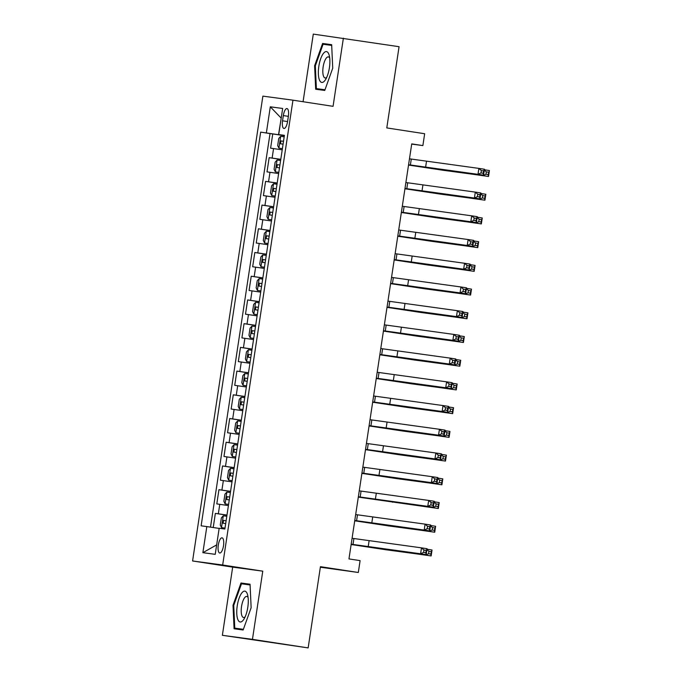 <?xml version="1.0" encoding="UTF-8"?>
<svg xmlns="http://www.w3.org/2000/svg" width="682" height="682" viewBox="0 0 682 682"><rect width="100%" height="100%" fill="white"/><g stroke="black" fill="none" stroke-linecap="round" stroke-linejoin="round"><path stroke-width="1.02" d="M223.5 545.771A7.673 2.626 -81.3 0 0 222.059 537.834A7.673 2.626 -81.3 0 0 218.291 545.071A7.673 2.626 -81.3 0 0 219.732 553.008A7.673 2.626 -81.3 0 0 223.5 545.771M320.352 567.228L358.314 572.488L360.105 560.63L348.962 558.916L411.732 143.885L422.874 145.59L424.664 133.732L386.788 127.918L399.072 46.691L313.294 34.1L303.064 101.729M222.366 635.309L308.153 647.9L252.451 639.349L262.766 571.166L222.664 565.011L192.58 560.971L232.681 567.126L222.366 635.309L252.451 639.349M222.664 565.011L292.962 100.177L262.877 96.128L192.58 560.971M282.22 149.835L270.601 148.165L272.749 133.936L284.351 135.709M280.779 159.315L269.16 157.653L280.762 159.426M269.16 157.653L267.012 171.881L278.631 173.552M275.042 197.269L263.423 195.598L265.579 181.369L277.182 183.143M271.453 220.985L259.842 219.314L261.99 205.086L273.593 206.859M267.873 244.693L256.253 243.031L258.401 228.794L270.004 230.576M264.284 268.41L252.664 266.747L254.821 252.511L266.415 254.292M260.695 292.126L249.075 290.464L251.232 276.227L262.834 278.009M257.105 315.843L245.494 314.18L247.643 299.944L259.245 301.725M253.525 339.559L241.905 337.897L244.054 323.66L255.656 325.442M249.936 363.276L238.316 361.605L240.473 347.377L252.067 349.158M246.347 386.992L234.727 385.321L236.884 371.093L248.487 372.875M242.766 410.709L231.147 409.038L233.295 394.81L244.898 396.592M239.177 434.425L227.558 432.755L229.706 418.526L241.309 420.308M235.588 458.142L223.969 456.471L226.126 442.243L237.728 444.025M231.999 481.859L220.388 480.188L222.537 465.959L234.139 467.741M228.419 505.575L216.799 503.904L218.948 489.676L230.55 491.458M283.328 115.582L282.544 120.799A7.434 2.54 -81.3 0 0 283.934 128.48A7.434 2.54 -81.3 0 0 287.582 121.473L288.375 116.255A7.434 2.54 -81.3 0 0 286.977 108.566A7.434 2.54 -81.3 0 0 283.328 115.582L288.358 116.349M266.364 132.896L270.302 106.81L281.206 118.122L278.529 134.704L260.669 132.129L201.13 525.822L206.825 526.589L202.878 552.676L215.231 554.338L219.178 528.252L224.872 529.01L284.411 135.326L278.716 134.559L284.385 135.488M270.302 106.81L282.663 108.472L278.716 134.559M272.749 133.936L270.029 133.57L210.508 527.135M226.978 515.063L215.359 513.393L213.227 527.536M218.948 489.676L230.567 491.347M222.537 465.959L234.156 467.63M226.126 442.243L237.745 443.914M229.706 418.526L241.326 420.197M233.295 394.81L244.915 396.481M236.884 371.093L248.504 372.764M240.473 347.377L252.084 349.048M244.054 323.66L255.673 325.331M247.643 299.944L259.262 301.615M251.232 276.227L262.851 277.898M254.821 252.511L266.432 254.181M258.401 228.794L270.021 230.465M261.99 205.086L273.61 206.748M265.579 181.369L277.199 183.032M284.368 135.599L278.529 134.704M358.314 572.488L320.438 566.674L308.153 647.9M292.962 100.177L333.063 106.332L343.378 38.149M411.698 144.09L422.874 145.59M219.152 528.414L216.646 545.012M270.029 133.57L260.669 132.129M215.359 513.393L226.961 515.174M206.825 526.589L218.982 528.388M202.878 552.676L216.475 544.995M314.615 65.736L315.681 89.231L324.743 90.45L332.731 68.174L331.665 44.68L322.603 43.46L314.615 65.736L315.34 65.847L323.08 44.262L331.699 45.413M262.766 571.166L232.681 567.126M243.142 629.998L251.138 607.713L250.064 584.218L241.002 582.999L233.014 605.284L234.079 628.778L243.142 629.998M331.674 44.85L322.603 43.46M243.389 629.307L234.778 628.148L233.738 605.386L233.014 605.284M250.072 584.397L241.002 582.999M408.578 164.746L477.997 174.328L478.892 168.394L484.459 169.247L483.564 175.18L408.569 164.78M409.473 158.812L478.892 168.394L481.347 170.577L480.989 172.947L483.214 173.288L483.581 170.918L481.347 170.577M483.214 173.288L483.564 175.18L477.997 174.328L480.989 172.947M483.581 170.918L484.459 169.247M278.938 148.156L282.391 148.659L278.938 148.156L277.668 145.564L278.742 138.455L280.677 136.357L278.904 148.096M280.677 136.357L284.189 136.801M484.382 169.775L489.42 170.551L488.525 176.485L408.527 165.087M283.507 141.31L280.933 140.927L280.498 143.774L283.073 144.158M408.535 165.044L442.746 170.219L482.958 175.624L483.035 175.112M488.542 172.214L486.309 171.873L485.951 174.242L488.176 174.592L489.42 170.551M488.176 174.592L488.525 176.485L482.958 175.624L485.951 174.242M486.309 171.873L484.331 170.116M329.406 67.731A15.592 5.328 -81.3 0 0 329.278 55.566A15.592 5.328 -81.3 0 0 323.967 52.778A15.592 5.328 -81.3 0 0 318.835 66.316A15.592 5.328 -81.3 0 0 319.73 80.612A15.592 5.328 -81.3 0 0 325.604 79.496A15.592 5.328 -81.3 0 0 329.406 67.731M329.713 58.03A10.673 3.649 -81.3 0 0 328.374 56.879A10.673 3.649 -81.3 0 0 323.14 66.938A10.673 3.649 -81.3 0 0 325.135 77.978A10.673 3.649 -81.3 0 0 326.755 77.279M324.93 89.922L316.371 88.609L315.34 65.839M324.99 89.768L316.371 88.609M247.182 593.57A15.592 5.328 -81.3 0 0 239.109 598.242A15.592 5.328 -81.3 0 0 237.856 619.563A15.592 5.328 -81.3 0 0 244.003 619.043A15.592 5.328 -81.3 0 0 247.677 595.113A15.592 5.328 -81.3 0 0 247.182 593.57M248.112 597.577A10.673 3.649 -81.3 0 0 246.773 596.418A10.673 3.649 -81.3 0 0 242.084 603.741A10.673 3.649 -81.3 0 0 241.965 615.872A10.673 3.649 -81.3 0 0 243.534 617.525A10.673 3.649 -81.3 0 0 245.162 616.818M243.329 629.46L234.778 628.148M233.738 605.386L241.488 583.801L250.098 584.96M404.989 188.462L474.408 198.044L475.303 192.111L480.87 192.963L479.975 198.897L404.989 188.496M405.884 182.529L475.303 192.111L477.758 194.293L477.4 196.663L479.634 197.004L479.992 194.634L477.758 194.293M479.634 197.004L479.975 198.897L474.408 198.044L477.4 196.663M479.992 194.634L480.87 192.963M401.408 212.179L470.819 221.761L471.714 215.827L477.289 216.68L476.386 222.613L401.4 212.213M402.303 206.245L471.714 215.827L474.178 218.01L473.82 220.38L476.045 220.721L476.403 218.351L474.178 218.01M476.045 220.721L476.386 222.613L470.819 221.761L473.82 220.38M476.403 218.351L477.289 216.68M397.819 235.895L467.23 245.477L468.133 239.544L473.7 240.396L472.805 246.33L397.811 235.929M398.714 229.962L468.133 239.544L470.589 241.726L470.23 244.096L472.456 244.437L472.814 242.067L470.589 241.726M472.456 244.437L472.805 246.33L467.23 245.477L470.23 244.096M472.814 242.067L473.7 240.396M394.23 259.612L463.649 269.194L464.544 263.261L470.111 264.113L469.216 270.046L394.222 259.646M395.125 253.678L464.544 263.261L466.999 265.434L466.641 267.813L468.875 268.154L469.233 265.784L466.999 265.434M468.875 268.154L469.216 270.046L463.649 269.194L466.641 267.813M469.233 265.784L470.111 264.113M280.6 160.517L277.139 160.014L275.153 162.171L274.079 169.281L275.349 171.873L278.81 172.375M275.349 171.873L278.802 172.401M480.793 193.492L485.831 194.268L484.936 200.201L404.938 188.795M277.344 164.643L279.918 165.044L277.344 164.643L276.909 167.491L279.492 167.874M404.946 188.761L439.165 193.935L479.369 199.34L479.446 198.829M484.953 195.93L482.72 195.589L482.362 197.959L484.595 198.3L485.831 194.268M484.595 198.3L484.936 200.201L479.369 199.34L482.362 197.959M482.72 195.589L480.742 193.833M277.011 184.234L273.55 183.731L271.572 185.888L270.49 192.997L271.76 195.589L275.221 196.092M271.76 195.589L275.221 196.118M477.204 217.208L482.251 217.984L481.347 223.918L401.357 212.511M273.755 188.36L276.329 188.761L273.755 188.36L273.329 191.207L275.903 191.582M401.357 212.477L435.576 217.652L475.78 223.057L475.857 222.545M481.364 219.647L479.139 219.306L478.781 221.676L481.006 222.017L482.251 217.984M481.006 222.017L481.347 223.918L475.78 223.057L478.781 221.676M479.139 219.306L477.153 217.549M268.171 219.306L271.632 219.809L268.171 219.306L266.909 216.714L267.983 209.604L269.919 207.507L268.145 219.246M269.919 207.507L273.431 207.95M473.623 240.925L478.662 241.701L477.767 247.626L397.768 236.228M272.749 212.46L270.174 212.076L269.74 214.924L272.314 215.299M397.768 236.194L431.987 241.368L472.191 246.773L472.276 246.262M477.775 243.363L475.55 243.022L475.192 245.392L477.417 245.733L478.662 241.701M477.417 245.733L477.767 247.626L472.191 246.773L475.192 245.392M475.55 243.022L473.564 241.266M269.842 231.667L266.381 231.164L264.394 233.321L263.32 240.431L264.59 243.022L268.043 243.525M264.59 243.022L268.043 243.551M470.034 264.642L475.073 265.417L474.178 271.342L394.179 259.944L428.398 265.085L468.611 270.49L468.687 269.97M266.585 235.793L269.16 236.194L266.585 235.793L266.151 238.64L268.725 239.015M474.195 267.08L471.961 266.739L471.603 269.109L473.837 269.45L475.073 265.417M473.837 269.45L474.178 271.342L468.611 270.49L471.603 269.109M471.961 266.739L469.983 264.983M390.641 283.328L460.06 292.91L460.955 286.977L466.522 287.83L465.627 293.763L390.641 283.362M391.545 277.395L460.955 286.977L463.41 289.151L463.052 291.529L465.286 291.87L465.644 289.5L463.41 289.151M465.286 291.87L465.627 293.763L460.06 292.91L463.052 291.529M465.644 289.5L466.522 287.83M261.001 266.739L264.463 267.242L261.001 266.739L259.731 264.147L260.805 257.037L262.74 254.932L260.967 266.679M262.74 254.932L266.253 255.383M466.445 288.358L471.484 289.134L470.589 295.059L390.59 283.661M265.571 259.893L262.996 259.51L262.57 262.357L265.145 262.732M390.598 283.627L424.818 288.801L465.022 294.206L465.098 293.686M470.606 290.796L468.381 290.455L468.014 292.825L470.248 293.166L471.484 289.134M470.248 293.166L470.589 295.059L465.022 294.206L468.014 292.825M468.381 290.455L466.394 288.699M387.061 307.045L456.471 316.618L457.366 310.694L462.942 311.546L462.046 317.48L387.052 307.079M387.956 301.112L457.366 310.694L459.83 312.868L459.472 315.246L461.697 315.587L462.055 313.217L459.83 312.868M461.697 315.587L462.046 317.48L456.471 316.618L459.472 315.246M462.055 313.217L462.942 311.546M262.664 279.1L259.211 278.597L257.225 280.754L256.142 287.864L257.412 290.455L260.874 290.958M257.412 290.455L260.874 290.984M462.856 312.075L467.903 312.85L467.008 318.775L387.009 307.377M259.407 283.226L261.982 283.627L259.407 283.226L258.981 286.073L261.556 286.449M387.009 307.343L421.229 312.518L461.433 317.923L461.509 317.403M467.017 314.513L464.792 314.172L464.433 316.542L466.659 316.883L467.903 312.85M466.659 316.883L467.008 318.775L461.433 317.923L464.433 316.542M464.792 314.172L462.805 312.416M383.472 330.753L452.882 340.335L453.786 334.41L459.353 335.263L458.457 341.196L383.463 330.796M384.367 324.828L453.786 334.41L456.241 336.584L455.883 338.963L458.108 339.304L458.466 336.925L456.241 336.584M458.108 339.304L458.457 341.196L452.882 340.335L455.883 338.963M458.466 336.925L459.353 335.263M259.083 302.817L255.622 302.314L253.636 304.47L252.562 311.58L253.823 314.172L257.285 314.675M253.823 314.172L257.285 314.692M459.276 335.791L464.314 336.567L463.419 342.492L383.42 331.094M255.827 306.943L258.393 307.343L255.827 306.943L255.392 309.79L257.967 310.165M383.429 331.06L417.64 336.235L457.844 341.639L457.929 341.119M463.428 338.229L461.203 337.888L460.844 340.258L463.069 340.599L464.314 336.567M463.069 340.599L463.419 342.492L457.844 341.639L460.844 340.258M461.203 337.888L459.225 336.132M379.883 354.47L449.302 364.052L450.197 358.127L455.764 358.979L454.868 364.913L379.874 354.512M380.778 348.545L450.197 358.127L452.652 360.301L452.294 362.679L454.527 363.02L454.885 360.642L452.652 360.301M454.527 363.02L454.868 364.913L449.302 364.052L452.294 362.679M454.885 360.642L455.764 358.979M250.243 337.888L253.704 338.391L250.243 337.888L248.973 335.297L250.047 328.187L251.982 326.081L250.209 337.82M251.982 326.081L255.494 326.533M455.687 359.508L460.725 360.284L459.83 366.208L379.831 354.81M254.812 331.034L252.238 330.659L251.803 333.507L254.377 333.882M379.84 354.776L414.059 359.951L454.263 365.356L454.34 364.836M459.847 361.946L457.613 361.605L457.255 363.975L459.489 364.316L460.725 360.284M459.489 364.316L459.83 366.208L454.263 365.356L457.255 363.975M457.613 361.605L455.636 359.849M251.905 350.25L248.444 349.747L246.458 351.903L245.384 359.013L246.654 361.605L250.115 362.108M246.654 361.605L250.106 362.125M452.098 383.224L457.145 384L456.241 389.925L376.242 378.527L410.47 383.668L450.674 389.072L450.751 388.552M248.649 354.376L251.223 354.768L248.649 354.376L248.222 357.223L250.797 357.598M456.258 385.662L454.033 385.321L453.675 387.691L455.9 388.032L457.145 384M455.9 388.032L456.241 389.925L450.674 389.072L453.675 387.691M454.033 385.321L452.047 383.565M243.065 385.321L246.526 385.824L243.065 385.321L241.795 382.73L242.877 375.612L244.812 373.514L243.031 385.253M244.812 373.514L248.316 373.966M448.509 406.941L453.556 407.717L452.66 413.642L372.662 402.244M245.06 378.092L247.634 378.484L245.06 378.092L244.633 380.94L247.208 381.315M372.662 402.21L406.881 407.384L447.085 412.789L447.162 412.269M452.669 409.379L450.444 409.038L450.086 411.408L452.311 411.749L453.556 407.717M452.311 411.749L452.66 413.642L447.085 412.789L450.086 411.408M450.444 409.038L448.458 407.282M239.484 409.038L242.937 409.541L239.484 409.038L238.214 406.446L239.288 399.328L241.223 397.231L239.45 408.97M241.223 397.231L244.736 397.683M444.928 430.657L449.967 431.433L449.071 437.358L369.073 425.96M244.054 402.184L241.479 401.809L241.044 404.656L243.619 405.031M369.081 425.926L403.292 431.101L443.505 436.506L443.581 435.986M449.088 433.096L446.855 432.755L446.497 435.125L448.722 435.466L449.967 431.433M448.722 435.466L449.071 437.358L443.505 436.506L446.497 435.125M446.855 432.755L444.877 430.998M241.147 421.399L237.686 420.896L235.699 423.045L234.625 430.163L235.895 432.755L239.356 433.258M235.895 432.755L239.348 433.275M441.339 454.374L446.378 455.15L445.482 461.075L365.484 449.677M237.89 425.525L240.465 425.918L237.89 425.525L237.455 428.373L240.038 428.748M365.492 449.643L399.712 454.817L439.916 460.222L439.992 459.702M445.499 456.812L443.266 456.471L442.908 458.841L445.141 459.182L446.378 455.15M445.141 459.182L445.482 461.075L439.916 460.222L442.908 458.841M443.266 456.471L441.288 454.715M232.306 456.471L235.767 456.974L232.306 456.471L231.036 453.88L232.11 446.761L234.045 444.664L232.272 456.403M234.045 444.664L237.558 445.116M437.75 478.091L442.797 478.866L441.893 484.791L361.895 473.393M236.876 449.617L234.301 449.242L233.875 452.089L236.449 452.464M361.903 473.359L396.123 478.525L436.327 483.939L436.403 483.419M441.91 480.529L439.685 480.188L439.327 482.558L441.552 482.899L442.797 478.866M441.552 482.899L441.893 484.791L436.327 483.939L439.327 482.558M439.685 480.188L437.699 478.432M233.977 468.832L230.516 468.329L228.53 470.478L227.456 477.596L228.717 480.188L232.178 480.691M228.717 480.188L232.178 480.708M434.161 501.807L439.208 502.583L438.313 508.508L358.314 497.11L432.738 507.655L432.823 507.135M230.712 472.958L233.287 473.351L230.712 472.958L230.286 475.806L232.86 476.181M438.321 504.245L436.096 503.904L435.738 506.274L437.963 506.615L439.208 502.583M437.963 506.615L438.313 508.508L432.738 507.655L435.738 506.274M436.096 503.904L434.11 502.148M225.137 503.904L228.589 504.407L225.137 503.904L223.867 501.313L224.941 494.194L226.876 492.097L225.103 503.836M226.876 492.097L230.388 492.549M430.581 525.524L435.619 526.299L434.724 532.224L354.725 520.826M227.132 496.675L229.706 497.067L227.132 496.675L226.697 499.522L229.271 499.897M354.734 520.792L388.945 525.958L429.157 531.372L429.234 530.852M434.741 527.962L432.507 527.621L432.149 529.991L434.383 530.332L435.619 526.299M434.383 530.332L434.724 532.224L429.157 531.372L432.149 529.991M432.507 527.621L430.53 525.865M221.548 527.621L225.009 528.124L221.548 527.621L220.277 525.029L221.352 517.911L223.287 515.814L221.514 527.553M223.287 515.814L226.799 516.265M426.992 549.24L432.03 550.007L431.135 555.941L351.136 544.543M226.117 520.767L223.543 520.392L223.116 523.239L225.691 523.614M351.145 544.5L385.364 549.675L425.568 555.088L425.645 554.568M431.152 551.678L428.927 551.337L428.56 553.707L430.794 554.048L432.03 550.007M430.794 554.048L431.135 555.941L425.568 555.088L428.56 553.707M428.927 551.337L426.941 549.581M376.293 378.186L445.713 387.768L446.608 381.843L452.175 382.696L451.279 388.629L376.293 378.229M377.197 372.261L446.608 381.843L449.071 384.017L448.705 386.387L450.938 386.737L451.296 384.358L449.071 384.017M450.938 386.737L451.279 388.629L445.713 387.768L448.705 386.387M451.296 384.358L452.175 382.696M372.713 401.903L442.124 411.485L443.019 405.56L448.594 406.412L447.699 412.346L372.704 401.945M373.608 395.978L443.019 405.56L445.482 407.734L445.124 410.104L447.349 410.453L447.707 408.075L445.482 407.734M447.349 410.453L447.699 412.346L442.124 411.485L445.124 410.104M447.707 408.075L448.594 406.412M369.124 425.619L438.535 435.201L439.438 429.276L445.005 430.129L444.11 436.062L369.115 425.662M370.019 419.694L439.438 429.276L441.893 431.45L441.535 433.82L443.76 434.17L444.118 431.791L441.893 431.45M443.76 434.17L444.11 436.062L438.535 435.201L441.535 433.82M444.118 431.791L445.005 430.129M365.535 449.336L434.954 458.918L435.849 452.993L441.416 453.845L440.521 459.779L365.535 449.378M366.43 443.411L435.849 452.993L438.304 455.167L437.946 457.537L440.18 457.878L440.538 455.508L438.304 455.167M440.18 457.878L440.521 459.779L434.954 458.918L437.946 457.537M440.538 455.508L441.416 453.845M361.954 473.052L431.365 482.634L432.26 476.709L437.835 477.562L436.932 483.487L361.946 473.095M362.85 467.127L432.26 476.709L434.724 478.883L434.366 481.253L436.591 481.594L436.949 479.224L434.724 478.883M436.591 481.594L436.932 483.487L431.365 482.634L434.366 481.253M436.949 479.224L437.835 477.562M358.365 496.769L427.776 506.351L428.671 500.426L434.246 501.279L433.351 507.203L358.357 496.811M359.261 490.844L428.671 500.426L431.135 502.6L430.777 504.97L433.002 505.311L433.36 502.941L431.135 502.6M433.002 505.311L433.351 507.203L427.776 506.351L430.777 504.97M433.36 502.941L434.246 501.279M354.776 520.485L424.195 530.067L425.091 524.143L430.657 524.995L429.762 530.92L354.768 520.528M355.672 514.56L425.091 524.143L427.546 526.316L427.188 528.686L429.413 529.027L429.779 526.657L427.546 526.316M429.413 529.027L429.762 530.92L424.195 530.067L427.188 528.686M429.779 526.657L430.657 524.995M351.187 544.202L420.606 553.784L421.502 547.859L427.068 548.712L426.173 554.637L351.187 544.245M352.083 538.277L421.502 547.859L423.957 550.033L423.599 552.403L425.832 552.744L426.19 550.374L423.957 550.033M425.832 552.744L426.173 554.637L420.606 553.784L423.599 552.403M426.19 550.374L427.068 548.712M272.135 158.045L273.567 148.565M218.334 513.793L219.766 504.305M221.914 490.077L223.355 480.588M225.503 466.36L226.935 456.872M229.092 442.644L230.525 433.155M232.681 418.927L234.114 409.439M236.262 395.21L237.703 385.722M239.851 371.494L241.283 362.006M243.44 347.777L244.872 338.289M247.02 324.061L248.461 314.572M250.609 300.344L252.042 290.856M254.198 276.628L255.631 267.139M257.787 252.911L259.22 243.423M261.368 229.195L262.809 219.715M264.957 205.478L266.389 195.998M268.546 181.762L269.978 172.282M287.574 121.567L282.544 120.799M411.28 159.094L410.385 165.018M426.489 161.344L425.594 167.278M442.831 169.699L442.746 170.219M283.507 141.327L280.933 140.927M407.7 182.81L406.796 188.735M422.9 185.061L422.005 190.994M404.111 206.527L403.215 212.452M419.311 208.777L418.416 214.711M400.522 230.243L399.626 236.168M415.73 232.494L414.835 238.427M396.933 253.96L396.037 259.885M412.141 256.21L411.246 262.144M277.088 160.074L275.315 171.813M439.242 193.415L439.165 193.935M273.508 183.79L271.726 195.529M435.653 217.132L435.576 217.652M432.064 240.848L431.987 241.368M272.74 212.477L270.174 212.076M266.33 231.215L264.556 242.963M428.484 264.565L428.398 265.085M393.352 277.676L392.448 283.601M408.552 279.927L407.657 285.86M424.895 288.281L424.818 288.801M265.571 259.91L262.996 259.51M389.763 301.393L388.868 307.318M404.972 303.643L404.068 309.577M259.16 278.648L257.378 290.387M421.305 311.998L421.229 312.518M386.174 325.109L385.279 331.034M401.383 327.36L400.487 333.293M255.571 302.365L253.798 314.104M417.716 335.715L417.64 336.235M382.585 348.826L381.69 354.751M397.794 351.077L396.898 357.01M414.136 359.431L414.059 359.951M254.812 331.051L252.238 330.659M248.393 349.798L246.62 361.537M410.547 383.148L410.47 383.668M406.958 406.864L406.881 407.384M403.369 430.581L403.292 431.101M244.045 402.201L241.479 401.809M237.634 420.947L235.861 432.686M399.788 454.297L399.712 454.817M396.199 478.014L396.123 478.525M236.876 449.634L234.301 449.242M230.465 468.381L228.683 480.119M392.61 501.73L392.534 502.242M389.03 525.447L388.945 525.958M385.441 549.163L385.364 549.675M226.117 520.784L223.543 520.392M379.004 372.534L378.109 378.467M394.205 374.793L393.309 380.727M375.415 396.251L374.52 402.184M390.624 398.51L389.72 404.443M371.826 419.967L370.931 425.9M387.035 422.226L386.14 428.16M368.246 443.684L367.342 449.617M383.446 445.943L382.551 451.876M364.657 467.4L363.762 473.334M379.857 469.659L378.962 475.584M361.068 491.117L360.173 497.05M376.276 493.376L375.373 499.301M357.479 514.833L356.584 520.767M372.687 517.092L371.792 523.017M353.898 538.55L352.995 544.483M369.098 540.809L368.203 546.734"/></g></svg>
